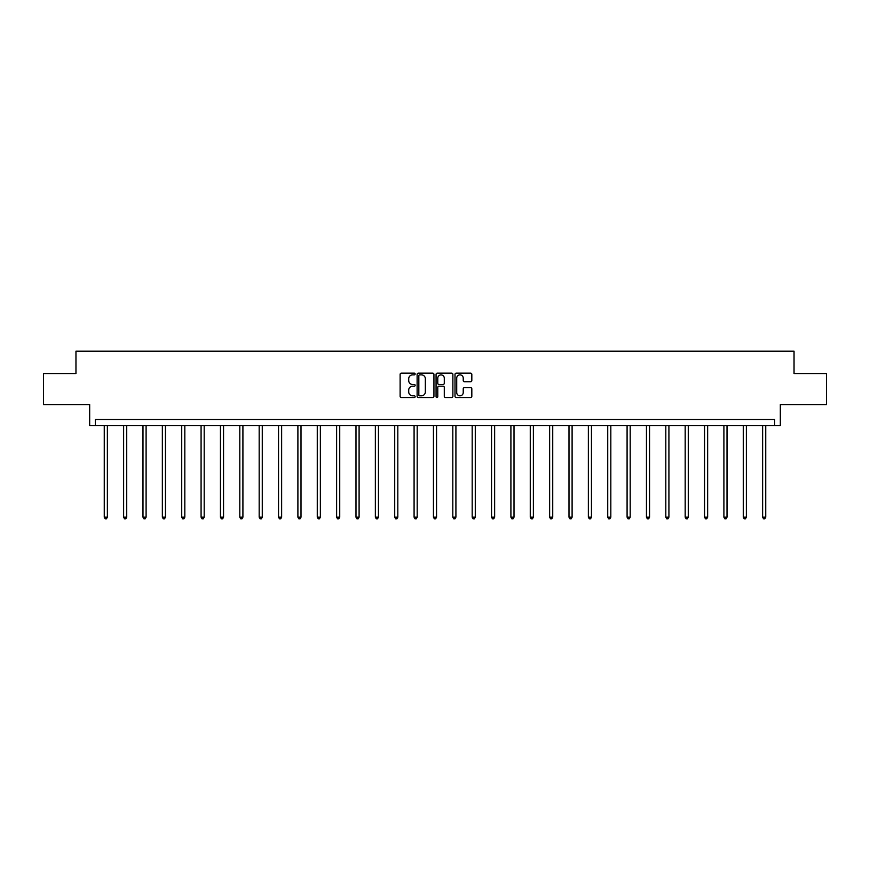 <?xml version="1.0" encoding="UTF-8"?>
<svg xmlns="http://www.w3.org/2000/svg" width="870" height="870" viewBox="0 0 870 870"><rect width="100%" height="100%" fill="white"/><g stroke="black" fill="none" stroke-linecap="round" stroke-linejoin="round"><path stroke-width="1.3" d="M415.142 374.002A0.848 0.848 0 0 0 414.283 373.154L401.342 373.154A1.218 1.218 0 0 0 400.124 374.372L400.124 396.307A1.218 1.218 0 0 0 401.342 397.525L414.283 397.525A0.848 0.848 0 0 0 415.142 396.666A0.848 0.848 0 0 0 414.283 395.817L412.608 395.817A3.904 3.904 0 0 1 408.715 391.913L408.715 390.086A3.904 3.904 0 0 1 412.608 386.193L414.283 386.193A0.848 0.848 0 0 0 415.142 385.334A0.848 0.848 0 0 0 414.283 384.486L412.608 384.486A3.904 3.904 0 0 1 408.715 380.581L408.715 378.754A3.904 3.904 0 0 1 412.608 374.861L414.283 374.861A0.848 0.848 0 0 0 415.142 374.002M43.5 373.545L43.5 404.572L89.675 404.572L89.675 425.68L780.325 425.68L780.325 404.572L826.5 404.572L826.5 373.545L794.038 373.545L794.038 351.197L75.962 351.197L75.962 373.545L43.5 373.545M470.605 381.745A1.218 1.218 0 0 0 471.823 380.527L471.823 374.372A1.218 1.218 0 0 0 470.605 373.154L456.228 373.154A1.218 1.218 0 0 0 455.01 374.372L455.01 396.307A1.218 1.218 0 0 0 456.228 397.525L470.605 397.525A1.218 1.218 0 0 0 471.823 396.307L471.823 388.868A1.218 1.218 0 0 0 470.605 387.65L464.449 387.65A1.218 1.218 0 0 0 463.231 388.868L463.231 392.555A3.262 3.262 0 0 1 459.98 395.817A3.262 3.262 0 0 1 456.717 392.555L456.717 378.113A3.262 3.262 0 0 1 459.98 374.861A3.262 3.262 0 0 1 463.231 378.113L463.231 380.527A1.218 1.218 0 0 0 464.449 381.745L470.605 381.745M774.681 425.68L774.681 419.471L95.319 419.471L95.319 425.68M433.934 374.372A1.218 1.218 0 0 0 432.716 373.154L418.339 373.154A1.218 1.218 0 0 0 417.121 374.372L417.121 396.307A1.218 1.218 0 0 0 418.339 397.525L432.716 397.525A1.218 1.218 0 0 0 433.934 396.307L433.934 374.372M437.284 373.154L451.66 373.154A1.218 1.218 0 0 1 452.878 374.372L452.878 396.307A1.218 1.218 0 0 1 451.66 397.525L445.505 397.525A1.218 1.218 0 0 1 444.287 396.307L444.287 387.411A1.218 1.218 0 0 0 443.069 386.193L438.991 386.193A1.218 1.218 0 0 0 437.773 387.411L437.773 396.666A0.848 0.848 0 0 1 436.914 397.525A0.848 0.848 0 0 1 436.066 396.666L436.066 374.372A1.218 1.218 0 0 1 437.284 373.154M419.677 374.861A0.848 0.848 0 0 0 418.829 375.709L418.829 394.958A0.848 0.848 0 0 0 419.677 395.817L421.45 395.817A3.904 3.904 0 0 0 425.343 391.913L425.343 378.754A3.904 3.904 0 0 0 421.45 374.861L419.677 374.861M444.287 378.178A3.262 3.262 0 0 0 441.036 374.916A3.262 3.262 0 0 0 437.773 378.178L437.773 383.268A1.218 1.218 0 0 0 438.991 384.486L443.069 384.486A1.218 1.218 0 0 0 444.287 383.268L444.287 378.178M104.259 425.68L104.259 517.182L107.369 517.182L107.369 425.68M107.369 517.182L106.434 518.803L105.194 518.803L104.259 517.182M123.627 425.68L123.627 517.182L126.726 517.182L126.726 425.68M126.726 517.182L125.802 518.803L124.551 518.803L123.627 517.182M142.984 425.68L142.984 517.182L146.095 517.182L146.095 425.68M146.095 517.182L145.159 518.803L143.92 518.803L142.984 517.182M162.353 425.68L162.353 517.182L165.452 517.182L165.452 425.68M165.452 517.182L164.528 518.803L163.288 518.803L162.353 517.182M181.721 425.68L181.721 517.182L184.821 517.182L184.821 425.68M184.821 517.182L183.885 518.803L182.646 518.803L181.721 517.182M201.079 425.68L201.079 517.182L204.189 517.182L204.189 425.68M204.189 517.182L203.254 518.803L202.014 518.803L201.079 517.182M220.447 425.68L220.447 517.182L223.546 517.182L223.546 425.68M223.546 517.182L222.622 518.803L221.371 518.803L220.447 517.182M239.805 425.68L239.805 517.182L242.915 517.182L242.915 425.68M242.915 517.182L241.98 518.803L240.74 518.803L239.805 517.182M259.173 425.68L259.173 517.182L262.272 517.182L262.272 425.68M262.272 517.182L261.348 518.803L260.108 518.803L259.173 517.182M278.541 425.68L278.541 517.182L281.641 517.182L281.641 425.68M281.641 517.182L280.705 518.803L279.466 518.803L278.541 517.182M297.899 425.68L297.899 517.182L301.009 517.182L301.009 425.68M301.009 517.182L300.074 518.803L298.834 518.803L297.899 517.182M317.267 425.68L317.267 517.182L320.367 517.182L320.367 425.68M320.367 517.182L319.431 518.803L318.192 518.803L317.267 517.182M336.625 425.68L336.625 517.182L339.735 517.182L339.735 425.68M339.735 517.182L338.8 518.803L337.56 518.803L336.625 517.182M355.993 425.68L355.993 517.182L359.092 517.182L359.092 425.68M359.092 517.182L358.168 518.803L356.928 518.803L355.993 517.182M375.361 425.68L375.361 517.182L378.461 517.182L378.461 425.68M378.461 517.182L377.526 518.803L376.286 518.803L375.361 517.182M394.719 425.68L394.719 517.182L397.818 517.182L397.818 425.68M397.818 517.182L396.894 518.803L395.654 518.803L394.719 517.182M414.087 425.68L414.087 517.182L417.187 517.182L417.187 425.68M417.187 517.182L416.251 518.803L415.012 518.803L414.087 517.182M433.445 425.68L433.445 517.182L436.555 517.182L436.555 425.68M436.555 517.182L435.62 518.803L434.38 518.803L433.445 517.182M452.813 425.68L452.813 517.182L455.913 517.182L455.913 425.68M455.913 517.182L454.988 518.803L453.748 518.803L452.813 517.182M472.182 425.68L472.182 517.182L475.281 517.182L475.281 425.68M475.281 517.182L474.346 518.803L473.106 518.803L472.182 517.182M491.539 425.68L491.539 517.182L494.638 517.182L494.638 425.68M494.638 517.182L493.714 518.803L492.474 518.803L491.539 517.182M510.907 425.68L510.907 517.182L514.007 517.182L514.007 425.68M514.007 517.182L513.072 518.803L511.832 518.803L510.907 517.182M530.265 425.68L530.265 517.182L533.375 517.182L533.375 425.68M533.375 517.182L532.44 518.803L531.2 518.803L530.265 517.182M549.633 425.68L549.633 517.182L552.733 517.182L552.733 425.68M552.733 517.182L551.808 518.803L550.569 518.803L549.633 517.182M568.991 425.68L568.991 517.182L572.101 517.182L572.101 425.68M572.101 517.182L571.166 518.803L569.926 518.803L568.991 517.182M588.359 425.68L588.359 517.182L591.459 517.182L591.459 425.68M591.459 517.182L590.534 518.803L589.294 518.803L588.359 517.182M607.728 425.68L607.728 517.182L610.827 517.182L610.827 425.68M610.827 517.182L609.892 518.803L608.652 518.803L607.728 517.182M627.085 425.68L627.085 517.182L630.195 517.182L630.195 425.68M630.195 517.182L629.26 518.803L628.02 518.803L627.085 517.182M646.453 425.68L646.453 517.182L649.553 517.182L649.553 425.68M649.553 517.182L648.629 518.803L647.378 518.803L646.453 517.182M665.811 425.68L665.811 517.182L668.921 517.182L668.921 425.68M668.921 517.182L667.986 518.803L666.746 518.803L665.811 517.182M685.179 425.68L685.179 517.182L688.279 517.182L688.279 425.68M688.279 517.182L687.354 518.803L686.115 518.803L685.179 517.182M704.548 425.68L704.548 517.182L707.647 517.182L707.647 425.68M707.647 517.182L706.712 518.803L705.472 518.803L704.548 517.182M723.905 425.68L723.905 517.182L727.015 517.182L727.015 425.68M727.015 517.182L726.08 518.803L724.84 518.803L723.905 517.182M743.274 425.68L743.274 517.182L746.373 517.182L746.373 425.68M746.373 517.182L745.449 518.803L744.198 518.803L743.274 517.182M762.631 425.68L762.631 517.182L765.741 517.182L765.741 425.68M765.741 517.182L764.806 518.803L763.566 518.803L762.631 517.182"/></g></svg>
